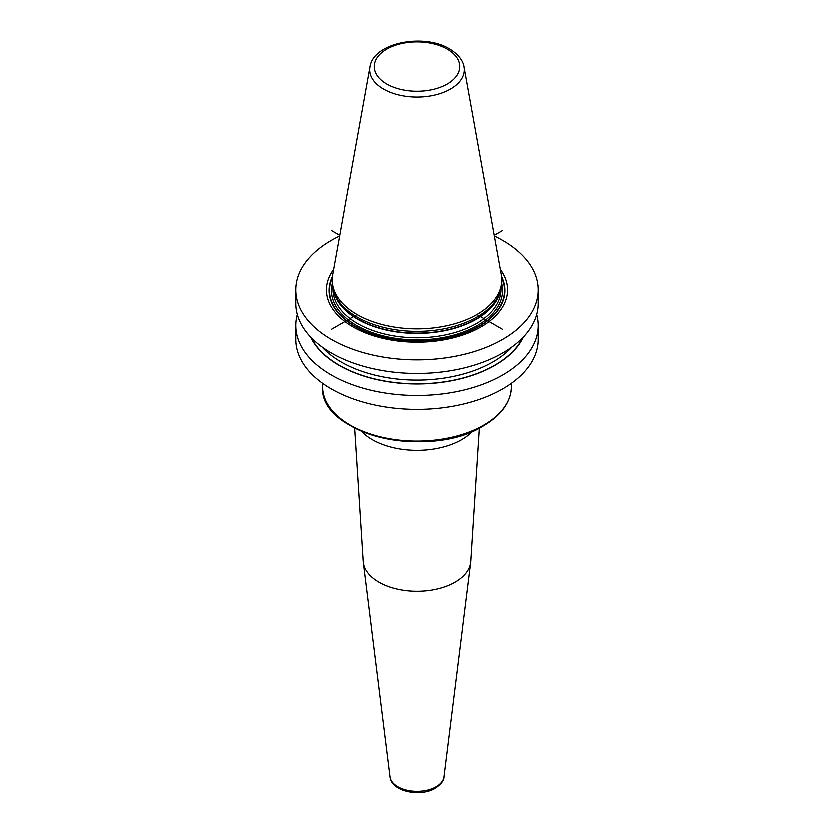 <?xml version="1.0" encoding="UTF-8"?>
<svg xmlns="http://www.w3.org/2000/svg" width="834" height="834" viewBox="0 0 834 834"><rect width="100%" height="100%" fill="white"/><g stroke="black" fill="none" stroke-linecap="round" stroke-linejoin="round"><path stroke-width="1.25" d="M536.783 314.397A121.295 70.025 180 0 1 538.295 325.416L538.295 339.334A121.295 70.025 0 0 1 463.412 404.031A121.295 70.025 0 0 1 331.234 388.853A121.295 70.025 180 0 1 295.705 339.334L295.705 325.416A121.295 70.025 180 0 1 297.217 314.397M494.395 235.866A121.295 70.025 180 0 1 502.766 240.265A121.295 70.025 0 0 1 538.295 289.773A121.295 70.025 0 0 1 463.412 354.471A121.295 70.025 0 0 1 331.234 339.292A121.295 70.025 180 0 1 295.705 289.773A121.295 70.025 180 0 1 339.605 235.866M538.295 289.773L538.295 303.378A121.295 70.025 180 0 1 463.412 368.075A121.295 70.025 180 0 1 331.234 352.897A121.295 70.025 180 0 1 295.705 303.378L295.705 289.773M538.295 325.416A121.295 70.025 180 0 1 463.412 390.114A121.295 70.025 180 0 1 331.234 374.935A121.295 70.025 180 0 1 295.705 325.416M333.6 269.288A90.645 52.334 0 0 0 352.907 326.782A90.645 52.334 0 0 0 467.718 333.152A90.645 52.334 0 0 0 500.4 269.288M333.704 291.577L334.403 293.672A84.13 48.57 180 0 0 357.515 318.807A84.13 48.57 0 0 0 441.655 330.9A84.13 48.57 0 0 0 499.597 293.672L500.296 291.577A84.839 48.977 0 0 1 441.864 329.128A84.839 48.977 0 0 1 357.015 316.93A84.839 48.977 180 0 1 333.704 291.577A84.839 48.977 180 0 1 332.161 282.299L332.161 279.807A84.839 48.977 0 0 0 357.015 314.439A84.839 48.977 0 0 0 449.463 325.052A84.839 48.977 0 0 0 501.839 279.807A84.839 48.977 0 0 0 501.38 274.751L464.069 67.001C463.662 63.52 461.077 55.993 449.547 48.925C423.881 33.079 373.298 42.524 369.931 67.001A47.319 27.324 0 0 0 383.536 89.144A47.319 27.324 0 0 0 437.339 94.492A47.319 27.324 0 0 0 464.069 67.001M500.296 291.577A84.839 48.977 0 0 0 501.839 282.299L501.839 279.807M369.931 67.001L332.62 274.751A84.839 48.977 0 0 0 332.161 279.807M310.561 336.946A110.307 63.686 180 0 0 339 365.271A110.307 63.686 0 0 0 523.439 336.946M354.606 428.04L363.176 561.459A53.866 31.098 0 0 0 363.28 562.543A53.866 31.098 0 0 0 398.193 589.45A53.866 31.098 0 0 0 455.083 582.299A53.866 31.098 180 0 0 470.72 562.543A53.866 31.098 180 0 0 470.824 561.459L479.394 428.04M331.234 230.288L339.719 235.188M476.985 314.439L502.766 329.326M502.766 230.288L494.281 235.188M357.015 314.439L331.234 329.315M511.471 383.244L511.471 386.549A94.471 54.544 180 0 1 483.803 425.121A94.471 54.544 180 0 1 350.197 425.121A94.471 54.544 180 0 1 322.529 386.549L322.529 383.244M332.359 276.492A87.987 50.801 180 0 0 354.784 326.282A87.987 50.801 0 0 0 461.556 334.163A87.987 50.801 0 0 0 501.641 276.492M501.755 277.639A87.591 50.572 0 0 1 460.545 334.278A87.591 50.572 0 0 1 355.065 326.157A87.591 50.572 180 0 1 332.245 277.639M332.193 283.675A85.6 49.425 180 0 0 356.472 325.343A85.6 49.425 0 0 0 455.072 334.663A85.6 49.425 0 0 0 501.807 283.675M332.922 288.856L332.922 289.158A84.078 48.539 180 0 0 357.557 323.477A84.078 48.539 0 0 0 449.172 333.996A84.078 48.539 0 0 0 501.078 289.158L501.078 288.856M500.066 292.275A84.078 48.539 0 0 1 443.073 330.931A84.078 48.539 0 0 1 357.557 319.109A84.078 48.539 180 0 1 333.934 292.275M447.253 49.154A42.784 24.707 0 0 0 386.747 49.154A42.784 24.707 0 0 0 386.747 84.088A42.784 24.707 0 0 0 447.253 84.088A42.784 24.707 0 0 0 447.253 49.154M311.134 337.551A110.025 63.53 180 0 0 339.198 365.167A110.025 63.53 0 0 0 522.866 337.551M321.955 346.881A107.357 61.987 180 0 0 341.085 361.893A107.357 61.987 0 0 0 512.045 346.881M333.047 411.569A93.596 54.033 0 0 0 483.178 425.893M472.649 431.188A63.259 36.529 180 0 1 461.734 439.654A63.259 36.529 0 0 1 361.351 431.188M470.72 562.543L444.001 776.798A27.074 15.627 180 0 1 436.14 786.723A27.074 15.627 0 0 1 407.545 790.319A27.074 15.627 0 0 1 389.999 776.798L363.28 562.543M511.471 386.549C511.013 401.967 501.682 415.061 483.491 425.82C429.416 460.389 318.588 434.316 322.529 386.549M444.001 776.798C444.147 780.228 441.269 784.012 435.358 788.161C420.44 797.304 391.417 791.695 389.999 776.798"/></g></svg>
